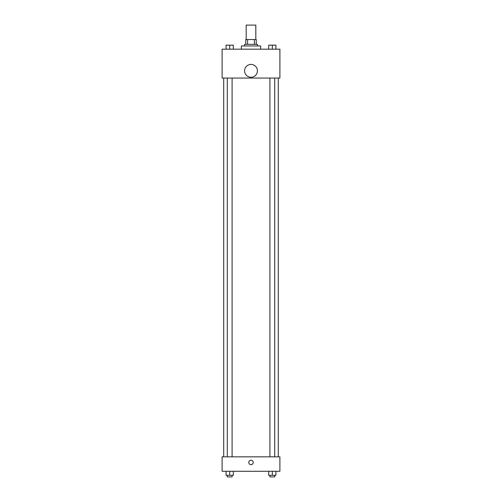 <?xml version="1.0" encoding="UTF-8"?>
<svg xmlns="http://www.w3.org/2000/svg" width="502" height="502" viewBox="0 0 502 502"><rect width="100%" height="100%" fill="white"/><g stroke="black" fill="none" stroke-linecap="round" stroke-linejoin="round"><path stroke-width="0.75" d="M255.813 39.545L255.813 25.1L246.187 25.1L246.187 39.545M247.624 44.358L247.624 39.545L245.785 39.545L245.785 44.358L245.785 39.545M247.624 39.545L256.215 39.545L256.215 44.358M254.376 44.358L254.376 39.545M244.581 45.964L244.581 44.358L257.419 44.358L257.419 45.964M260.632 49.177L260.632 45.964L241.368 45.964L241.368 49.177M222.11 49.177L279.89 49.177L279.89 78.061L222.11 78.061L222.11 49.177M251 77.264A6.419 6.419 0 0 1 245.44 67.632A6.419 6.419 0 0 1 256.56 67.632A6.419 6.419 0 0 1 251 77.264M222.11 456.839L279.89 456.839L279.89 471.284L222.11 471.284L222.11 456.839M251 464.664A2.209 2.209 0 0 1 249.086 461.351A2.209 2.209 0 0 1 252.914 461.351A2.209 2.209 0 0 1 251 464.664M268.702 471.284L268.702 475.294L275.924 475.294L275.924 471.284L275.924 475.294M272.316 475.294L272.316 471.284M274.719 475.294L274.719 476.9L269.907 476.9L269.907 475.294M226.076 471.284L226.076 475.294L233.298 475.294L233.298 471.284L233.298 475.294M229.684 475.294L229.684 471.284M232.093 475.294L232.093 476.9L227.28 476.9L227.28 475.294M268.702 49.177L268.702 45.161L275.924 45.161L275.924 49.177L275.924 45.161M272.316 49.177L272.316 45.161L269.907 45.149M274.719 45.161L272.316 45.149M226.076 49.177L226.076 45.161L233.298 45.161L233.298 49.177L233.298 45.161M229.684 49.177L229.684 45.161L227.28 45.149M232.093 45.161L229.684 45.149M278.284 456.839L278.284 78.061M223.716 456.839L223.716 78.061M269.907 78.061L269.907 456.839M274.719 78.061L274.719 456.839M232.093 456.839L232.093 78.061M227.28 456.839L227.28 78.061"/></g></svg>
